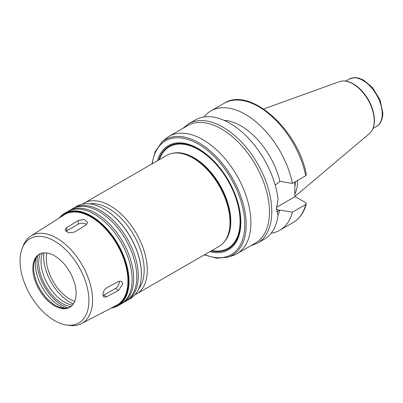 <?xml version="1.0" encoding="UTF-8"?>
<svg xmlns="http://www.w3.org/2000/svg" width="403" height="403" viewBox="0 0 403 403"><rect width="100%" height="100%" fill="white"/><g stroke="black" fill="none" stroke-linecap="round" stroke-linejoin="round"><path stroke-width="0.6" d="M86.58 224.547A5.466 3.159 0 0 0 78.298 224.179L66.697 230.874A5.466 3.159 0 0 0 65.901 231.458M74.429 232.113L68.47 232.743L65.095 229.876L65.508 228.708L66.681 227.66L78.298 220.481L84.252 219.454L87.632 222.486L86.03 224.95L74.429 232.113M102.916 295.565A5.466 3.159 120 0 0 103.818 295.167L115.414 288.472A5.466 3.159 120 0 0 119.238 281.113M106.609 296.779L103.883 297.056L102.815 294.588L103.878 290.749L105.097 289.042L106.609 287.848L118.613 281.39L121.55 281.234L122.819 283.818L118.613 290.316L106.609 296.779L103.818 295.167M250.661 245.82L257.512 243.13L264.318 239.201A68.898 39.781 -120 0 0 278.075 215.469L276.418 208.91L278.075 199.263A68.898 39.781 -120 0 0 245.21 135A68.898 39.781 -120 0 0 195.415 119.862L188.614 123.792L182.856 128.376M277.783 215.056A57.961 33.464 -120 0 0 279.919 210.099L276.634 211.766M271.169 233.211A68.898 39.781 -120 0 0 279.783 230.269A68.898 39.781 -120 0 0 292.432 212.174L279.919 210.099M294.825 182.04L294.825 194.856L295.127 196.593L305.681 202.674L306.33 203.807L305.736 204.492L292.432 212.174M275.219 185.168L279.919 181.35L292.432 183.42L305.736 175.738L306.34 174.711M276.473 207.364L295.127 196.593M294.825 187.032A47.574 27.464 -120 0 0 295.323 181.753M294.825 194.211A48.612 28.064 -120 0 0 297.646 180.408M292.432 183.42A68.898 39.781 -120 0 0 258.021 123.615A68.898 39.781 -120 0 0 210.885 110.936A68.898 39.781 -120 0 0 204.029 116.92M279.919 181.35A57.961 33.464 -120 0 0 224.028 120.311M204.371 254.867L216.743 258.237L227.932 257.19L232.365 255.774A67.805 39.146 -120 0 0 236.858 253.789L255.416 243.074A67.805 39.146 -120 0 0 269.461 212.033A67.805 39.146 -120 0 0 239.861 143.795A67.805 39.146 -120 0 0 187.612 125.63L169.053 136.345A67.805 39.146 -120 0 0 165.089 139.247L161.648 142.375L155.145 151.538L151.876 163.945M236.858 253.789A67.805 39.146 -120 0 0 250.903 222.748A67.805 39.146 -120 0 0 221.302 154.515A67.805 39.146 -120 0 0 169.053 136.345M209.877 251.684A60.148 34.729 -120 0 0 240.848 222.305A60.148 34.729 -120 0 0 204.155 152.47A60.148 34.729 -120 0 0 157.387 160.762M211.177 250.938A59.211 34.184 -120 0 0 240.495 221.741A59.211 34.184 -120 0 0 204.976 153.447A59.211 34.184 -120 0 0 158.681 160.016M134.889 294.895L219.151 246.334A52.496 30.306 -120 0 0 226.335 238.793L226.723 238.097A52.058 30.054 -120 0 0 230.375 221.741A52.058 30.054 -120 0 0 177.577 152.974L176.776 152.959A52.496 30.306 -120 0 0 166.656 155.412L82.469 204.104M226.335 238.793A52.496 30.306 -120 0 0 230.022 222.305A52.496 30.306 -120 0 0 176.776 152.959M141.398 274.005A52.934 30.563 -120 0 0 141.398 273.823A52.934 30.563 -120 0 0 103.969 208.996A52.934 30.563 -120 0 0 103.818 208.91M126.466 300.829A53.367 30.814 -120 0 0 127.252 300.401L130.345 298.613A53.367 30.814 -120 0 0 141.398 274.181A53.367 30.814 -120 0 0 103.662 208.819A53.367 30.814 -120 0 0 76.978 206.175L73.885 207.963A53.367 30.814 -120 0 0 73.119 208.427M141.398 273.823L141.398 274.181M127.252 300.401A53.367 30.814 -120 0 0 138.305 275.969A53.367 30.814 -120 0 0 115.011 222.26A53.367 30.814 -120 0 0 73.885 207.963M121.827 303.504A53.367 30.814 -120 0 0 122.613 303.081L125.706 301.293A53.367 30.814 -120 0 0 136.758 276.861A53.367 30.814 -120 0 0 113.465 223.151A53.367 30.814 -120 0 0 72.338 208.855L69.245 210.643A53.367 30.814 -120 0 0 68.48 211.107M122.613 303.081A53.367 30.814 -120 0 0 133.665 278.649A53.367 30.814 -120 0 0 110.372 224.939A53.367 30.814 -120 0 0 69.245 210.643M111.314 308.033A53.367 30.814 -120 0 0 117.973 305.756L121.066 303.973A53.367 30.814 -120 0 0 132.119 279.541A53.367 30.814 -120 0 0 108.825 225.831A53.367 30.814 -120 0 0 67.699 211.535L64.606 213.318A53.367 30.814 -120 0 0 59.301 217.947M117.973 305.756A53.367 30.814 -120 0 0 129.025 281.324A53.367 30.814 -120 0 0 105.732 227.619A53.367 30.814 -120 0 0 64.606 213.318M112.205 307.57A52.934 30.563 -120 0 0 128.406 281.324A52.934 30.563 -120 0 0 102.095 224.864A52.934 30.563 -120 0 0 60.153 217.408M66.762 325.025L69.563 325.407A50.587 29.207 -120 0 0 81.461 323.609L116.462 305.348A52.274 30.18 -120 0 0 127.942 281.057A52.274 30.18 -120 0 0 104.704 228.007A52.274 30.18 -120 0 0 64.203 214.829L30.89 236.017A50.587 29.207 -120 0 0 23.384 245.422L22.316 248.031A48.692 28.114 -120 0 0 30.129 294.845A48.692 28.114 -120 0 0 66.762 325.025A48.692 28.114 -120 0 0 88.912 300.668A48.692 28.114 -120 0 0 60.727 245.301A48.692 28.114 -120 0 0 22.316 248.031M81.461 323.609A50.587 29.207 -120 0 0 92.569 300.104A50.587 29.207 -120 0 0 70.077 248.767A50.587 29.207 -120 0 0 30.89 236.017M76.132 293.293A30.623 17.682 -120 0 0 62.767 262.474A30.623 17.682 -120 0 0 39.167 254.273A30.623 17.682 -120 0 0 39.167 289.631A30.623 17.682 -120 0 0 69.79 307.308A30.623 17.682 -120 0 0 76.132 293.293M39.605 254.031A30.623 17.682 -120 0 0 35.116 259.693A30.623 17.682 -120 0 0 40.033 289.132A30.623 17.682 -120 0 0 63.07 308.109A30.623 17.682 -120 0 0 70.218 307.051M36.174 257.598A33.958 19.606 -120 0 0 65.412 308.24M37.746 255.562A35.545 20.523 -120 0 0 67.961 307.897M40.371 253.678A33.248 19.193 -120 0 0 45.589 285.923A33.248 19.193 -120 0 0 70.903 306.567M42.396 253.069A33.248 19.193 -120 0 0 47.907 284.583A33.248 19.193 -120 0 0 72.444 305.116M43.71 252.883A39.373 22.729 -120 0 0 43.65 254.898L43.65 256.681A37.182 21.47 -120 0 0 69.946 302.22A37.182 21.47 -120 0 0 73.356 303.933M69.946 302.22L71.492 303.116A39.373 22.729 -120 0 0 73.26 304.074M43.877 252.867A37.182 21.47 -120 0 0 43.65 256.681M46.768 252.973A33.464 19.319 -120 0 0 74.711 301.379M66.697 230.874L66.697 227.65M78.298 224.179L78.298 220.481M115.414 288.472L118.613 290.316M257.512 243.13A68.898 39.781 -120 0 0 271.778 211.59A68.898 39.781 -120 0 0 241.704 142.249A68.898 39.781 -120 0 0 188.614 123.792M306.335 203.807C304.013 212.452 299.6 218.713 293.082 222.592A68.898 39.781 -120 0 0 305.736 204.492M276.418 208.91L279.198 210.512M305.736 175.738A68.898 39.781 -120 0 0 271.325 115.933A68.898 39.781 -120 0 0 224.184 103.254C250.046 86.212 298.527 130.008 306.345 174.711M227.932 257.19A66.807 38.572 -120 0 0 246.193 224.652A66.807 38.572 -120 0 0 214.27 154.621A66.807 38.572 -120 0 0 161.648 142.375M204.784 254.631A65.729 37.947 -120 0 0 244.792 224.582A65.729 37.947 -120 0 0 201.555 146.082A65.729 37.947 -120 0 0 152.289 163.704M211.827 250.56A58.616 33.842 -120 0 0 240.072 221.499A58.616 33.842 -120 0 0 205.313 154.198A58.616 33.842 -120 0 0 159.336 159.638M224.315 241.84A52.058 30.054 -120 0 0 230.793 221.499A52.058 30.054 -120 0 0 211.122 172.524A52.058 30.054 -120 0 0 173.129 153.18M136.405 294.104A52.496 30.306 -120 0 0 147.276 270.075A52.496 30.306 -120 0 0 124.361 217.247A52.496 30.306 -120 0 0 83.91 203.183M138.687 288.835A50.31 29.046 -120 0 0 144.183 270.075A50.31 29.046 -120 0 0 125.786 223.479A50.31 29.046 -120 0 0 89.617 203.842M382.21 113.903A27.339 15.788 -120 0 0 370.276 86.388A27.339 15.788 -120 0 0 349.205 79.059L354.58 77.593L358.564 78.056L363.587 80.091L372.518 87.567L380.054 99.904L382.85 113.006C382.709 120.991 379.319 125.021 376.548 126.416A27.339 15.788 -120 0 0 382.21 113.903M374.231 120.774A30.119 17.389 -120 0 0 362.09 91.562A30.119 17.389 -120 0 0 339.507 81.638C343.492 80.293 347.905 80.927 352.746 83.537C356.932 85.844 360.806 89.259 364.357 93.773C370.841 102.382 374.206 111.258 374.447 120.396C374.427 126.23 372.765 130.607 369.465 133.529A30.119 17.389 -120 0 0 374.231 120.774M293.082 222.592L279.783 230.269M224.184 103.254L210.885 110.936M103.969 208.996L103.662 208.819M349.205 79.059L345.693 81.089M376.548 126.416L373.037 128.441M339.507 81.638L263.622 108.986M369.465 133.529L295.082 196.347"/></g></svg>
